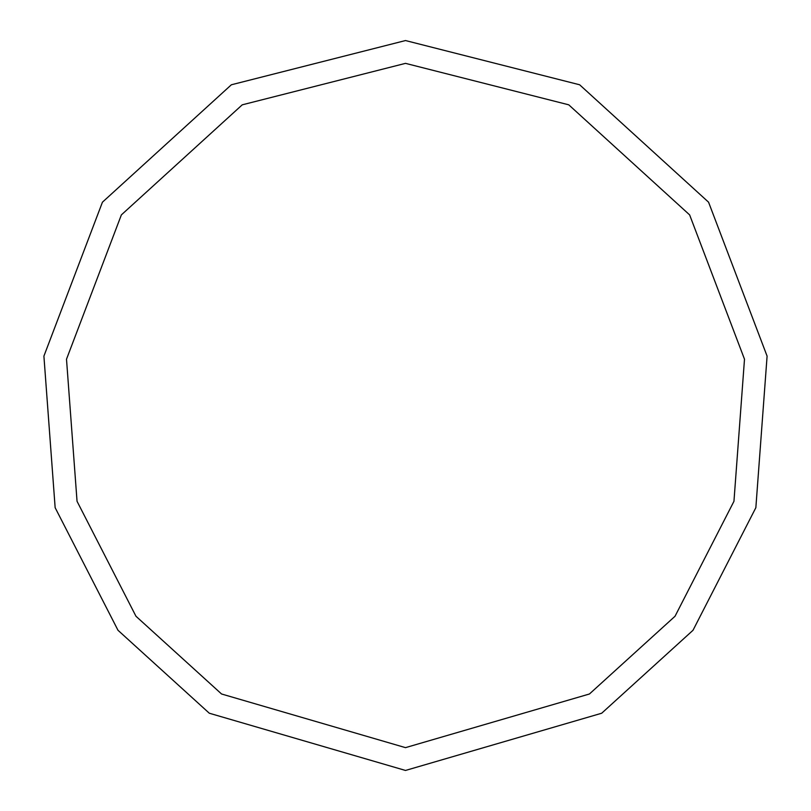 <?xml version="1.0" encoding="UTF-8"?>
<svg xmlns="http://www.w3.org/2000/svg" width="811" height="811" viewBox="0 0 811 811"><rect width="100%" height="100%" fill="white"/><g stroke="black" fill="none" stroke-linecap="round" stroke-linejoin="round"><path stroke-width="1.22" d="M405.5 770.45L601.701 713.224L693 630.289L755.852 507.686L767.094 356.12L708.571 202.192L579.642 84.78L405.5 40.55L231.358 84.78L102.429 202.192L43.906 356.12L55.148 507.686L118.001 630.289L209.299 713.224L405.5 770.45M405.5 747.641L589.435 693.993L675.036 616.248L733.955 501.299L744.498 359.212L689.634 214.895L568.754 104.822L405.5 63.359L242.246 104.822L121.366 214.895L66.502 359.212L77.045 501.299L135.964 616.248L221.565 693.993L405.5 747.641"/></g></svg>
